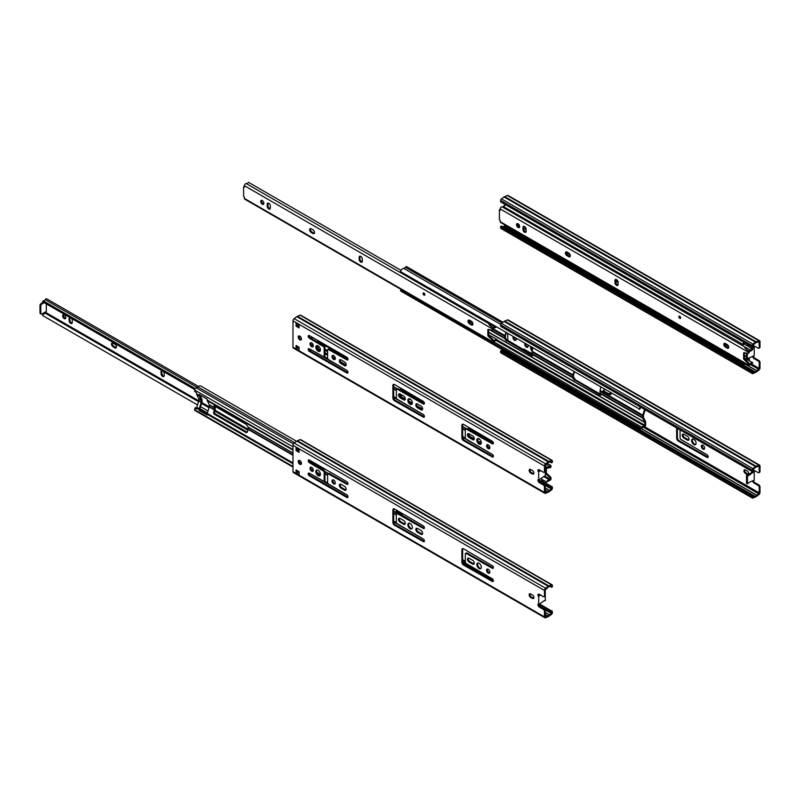 <?xml version="1.0" encoding="UTF-8"?>
<svg xmlns="http://www.w3.org/2000/svg" width="800" height="800" viewBox="0 0 800 800"><rect width="100%" height="100%" fill="white"/><g stroke="black" fill="none" stroke-linecap="round" stroke-linejoin="round"><path stroke-width="1.2" d="M751.3 348.15L753.51 346.76L753.51 345.67L752.87 346.03M752.74 346.68L752.74 347.32M759.22 347.58L759.06 341.64L756.69 342.48A2.42 1.4 120 0 0 755.04 343.43L753 344.94L752.87 346.6L752.1 347.05L752.1 345.63A1.3 0.75 -60 0 1 752.9 344.11L755.56 342.17A3.31 1.91 -60 0 1 756.17 341.82L758.83 340.69A1.91 1.1 -60 0 1 759.6 340.69A1.91 1.1 -60 0 1 760 341.56L760 347.13L759.22 347.58A1.52 0.88 60 0 1 758.91 348.28A1.52 0.88 60 0 1 758.15 348.2L754.07 345.85A2.03 1.17 -120 0 0 753.05 345.75A2.03 1.17 -120 0 0 752.87 345.89M753.51 356.01L753.51 356.37A2.03 1.17 60 0 0 754.84 358.18L758.92 360.53A1.52 0.88 60 0 1 760 362.4L760 367.97A1.91 1.1 -60 0 1 758.83 370.19L756.17 372.13A3.31 1.91 -60 0 1 755.56 372.48L752.9 373.62A1.3 0.75 -60 0 1 752.37 373.62A1.3 0.75 -60 0 1 752.1 373.03L752.1 371.6L752.87 371.16L752.91 372.67L755.04 371.83A2.42 1.4 120 0 0 756.69 370.87L759.22 368.42L759.22 362.85A1.52 0.88 60 0 0 758.15 360.98L754.07 358.62A2.03 1.17 -120 0 1 752.74 356.82L752.74 356.35M752.16 348.65L754.23 347.18L754.23 355.69L748.75 358.1L747.4 359.48L746.47 358.83L746.47 353.16M746.47 358.83L747.33 359.33L747.33 353.35M753.51 356.37L752.74 356.82M502.96 226.87L503.56 226.65A2.42 1.4 120 0 0 504.4 226.41M752.87 371.16L501.4 225.97L500.62 226.42L752.1 371.6M752.37 373.62L500.89 228.44A1.3 0.75 -60 0 1 500.62 227.84L500.62 226.42M752.1 347.05L500.62 201.86L500.62 200.44A1.3 0.75 -60 0 1 501.43 198.92L504.09 196.99A3.31 1.91 -60 0 1 504.7 196.64L507.35 195.51A1.91 1.1 -60 0 1 508.13 195.5L759.6 340.69M760 347.13A1.52 0.88 60 0 1 759.68 347.83L758.91 348.28M754.23 347.18L753.51 346.76M745.43 469.95A2.13 1.23 -120 0 0 744.36 469.85A2.13 1.23 -120 0 0 744.04 471.56A2.13 1.23 -120 0 0 745.43 473.44L747.15 474.43A2.13 1.23 -120 0 0 748.22 474.54A2.13 1.23 -120 0 0 748.55 472.83A2.13 1.23 -120 0 0 747.15 470.95L745.43 469.95M704.62 448.13A2.34 1.35 -120 0 0 703.6 445.78A2.34 1.35 -120 0 0 701.8 445.15A2.34 1.35 -120 0 0 701.8 447.85A2.34 1.35 -120 0 0 704.13 449.2A2.34 1.35 -120 0 0 704.62 448.13M696.1 443.22A3.2 1.85 -120 0 0 694.71 440A3.2 1.85 -120 0 0 692.24 439.14A3.2 1.85 -120 0 0 692.24 442.83A3.2 1.85 -120 0 0 695.44 444.68A3.2 1.85 -120 0 0 696.1 443.22M683.89 434.26A2.34 1.35 -120 0 0 682.72 434.14A2.34 1.35 -120 0 0 682.36 436.01A2.34 1.35 -120 0 0 683.89 438.07L687.41 440.11A2.34 1.35 -120 0 0 688.58 440.22A2.34 1.35 -120 0 0 688.94 438.35A2.34 1.35 -120 0 0 687.41 436.29L683.89 434.26M676.65 427.94L676.65 438.21A2.34 1.35 -120 0 0 678.3 441.07L707.04 457.41A1.6 0.92 -120 0 0 707.84 457.49A1.6 0.92 -120 0 0 708.09 456.21A1.6 0.92 -120 0 0 707.04 454.8L680.94 439.48A1.22 0.7 60 0 1 680.08 437.99L680.08 429.94A1.22 0.7 60 0 1 680.08 429.92M523.03 349.52A1.6 0.92 60 0 1 523.32 349.12A1.6 0.92 60 0 1 524.12 349.2L531.97 353.73M530.75 346.81A3.25 1.88 -120 0 0 532.15 351.07M524.99 343.49A2.34 1.35 -120 0 0 525.43 346.2A2.34 1.35 -120 0 0 527.6 347.28A2.34 1.35 -120 0 0 528.09 346.21A2.34 1.35 -120 0 0 527.87 345.15M513.18 336.67A2.29 1.32 -120 0 0 513.59 339.32A2.29 1.32 -120 0 0 515.72 340.39A2.29 1.32 -120 0 0 516.19 339.35A2.29 1.32 -120 0 0 515.98 338.28M747.98 474.97L753.51 471.21L753.51 470.11L752.87 470.48M752.74 471.13L752.74 471.76M759.22 472.03L759.06 466.08L756.69 466.92A2.42 1.4 120 0 0 755.04 467.88L753 469.39L752.87 471.05L752.1 471.5L752.1 470.07A1.3 0.75 -60 0 1 752.9 468.56L755.56 466.62A3.31 1.91 -60 0 1 756.17 466.27L758.83 465.14A1.91 1.1 -60 0 1 759.6 465.13A1.91 1.1 -60 0 1 760 466.01L760 471.58L759.22 472.03A1.52 0.88 60 0 1 758.91 472.72A1.52 0.88 60 0 1 758.15 472.65L754.07 470.29A2.03 1.17 -120 0 0 753.05 470.19A2.03 1.17 -120 0 0 752.87 470.34M507.75 340.7L507.75 333.53M753.51 480.45L753.51 480.82A2.03 1.17 60 0 0 754.84 482.62L758.92 484.98A1.52 0.88 60 0 1 760 486.84L760 492.41A1.91 1.1 -60 0 1 758.83 494.64L756.17 496.58A3.31 1.91 -60 0 1 755.56 496.93L752.9 498.07A1.3 0.75 -60 0 1 752.37 498.07A1.3 0.75 -60 0 1 752.1 497.48L752.1 496.05L752.87 495.6L752.91 497.12L755.04 496.28A2.42 1.4 120 0 0 756.69 495.32L759.22 492.86L759.22 487.29A1.52 0.88 60 0 0 758.15 485.43L754.07 483.07A2.03 1.17 -120 0 1 752.74 481.26L752.74 480.79M746.47 483.28L747.33 483.78L747.57 475.53L748.75 475.53L754.23 471.62L754.23 480.14L748.75 482.55L747.57 483.91L746.54 483.43L746.47 475.45L747.3 474.69L748.32 475.16M753.51 480.82L752.74 481.26M502.96 351.32L503.56 351.09A2.42 1.4 120 0 0 504.36 350.88M752.87 495.6L501.4 350.42L500.62 350.86L752.1 496.05M752.37 498.07L500.89 352.88A1.3 0.75 -60 0 1 500.62 352.29L500.62 350.86M752.1 471.5L500.62 326.31L500.62 324.89A1.3 0.75 -60 0 1 501.43 323.37L504.09 321.43A3.31 1.91 -60 0 1 504.7 321.08L507.35 319.95A1.91 1.1 -60 0 1 508.13 319.95L759.6 465.13M760 471.58A1.52 0.88 60 0 1 759.68 472.28L758.91 472.72M754.23 471.62L753.51 471.21M748.54 474.19A2.13 1.23 60 0 1 747.93 473.99L746.2 472.99A2.13 1.23 60 0 1 744.82 469.75M704.46 448.86A2.34 1.35 60 0 1 702.57 447.41A2.34 1.35 60 0 1 702.25 445.05M695.78 444.38A3.2 1.85 60 0 1 693.02 442.39A3.2 1.85 60 0 1 692.68 439M688.9 439.88A2.34 1.35 60 0 1 688.19 439.66L684.67 437.63A2.34 1.35 60 0 1 683.18 434.03M708.13 457.1A1.6 0.92 60 0 1 707.82 456.97L679.08 440.62A2.34 1.35 60 0 1 677.42 437.76L677.42 428.39M523.86 350A1.6 0.92 60 0 1 523.8 349.07M532.46 350.1A3.25 1.88 60 0 1 531.38 347.17M527.92 346.94A2.34 1.35 60 0 1 525.56 343.81M516.04 340.05A2.29 1.32 60 0 1 513.74 336.99M683.16 442.73L682.38 443.18M682.3 442.48L681.52 442.93M744.72 342.79A2.18 1.26 120 0 0 743.42 344.65L504.11 206.99A3.3 1.91 -60 0 1 505.49 204.67M747.81 346.14L748.23 344.82M748.83 345.16L748.41 346.49M680.37 316.92L679.64 316.49M617.56 280.65L615.78 279.62M519.52 225.7L517.3 224.42M517.59 225.49L519.66 226.69M745.38 363.78A3.3 1.91 -60 0 1 743.2 364.32L504.62 226.58A3.3 1.91 -60 0 1 504.11 225.99L504.84 225.22L743.42 362.96A2.18 1.26 120 0 0 743.75 363.35A2.18 1.26 120 0 0 744.64 363.35M746.47 353.72L746.41 353.6A2.03 1.17 -60 0 1 746.29 353.12M748.51 360.29L748.51 358.59M743.2 364.32A3.3 1.91 -60 0 1 742.69 363.73L743.42 362.96M749.3 357.86L749.3 360.25A1.63 0.94 -60 0 1 749.24 360.71M742.69 344.73A3.3 1.91 -60 0 1 744.06 342.41M742.69 363.73L504.11 225.99M609.71 394.24L610.72 394.82L611.21 393.27M641.09 407.41A2.18 1.26 120 0 0 639.78 409.26L400.48 271.6A3.3 1.91 -60 0 1 403.67 268.36A2.49 1.44 120 0 0 405.35 267.31A1.63 0.94 -60 0 1 406.75 266.69L502.97 322.25M610.52 392.87L608.81 393.85L608.81 394.77L611.17 393.4M608.81 394.77L603.06 391.45L603.06 390.54L608.81 393.85M604.77 389.55L603.06 390.54M645.19 409.78L643.5 415.13A0.91 0.53 120 0 0 643.44 415.46L643.44 417.15A0.91 0.53 120 0 0 643.5 417.43L645.54 421.5A2.03 1.17 -60 0 1 645.67 422.11L645.67 424.87A1.63 0.94 -60 0 1 645.08 426.36A1.63 0.94 -60 0 1 643.92 427.01A2.49 1.44 120 0 0 642.24 427.9A3.3 1.91 -60 0 1 639.56 428.94A3.3 1.91 -60 0 1 639.05 428.35L639.78 427.58A2.18 1.26 120 0 0 640.12 427.97A2.18 1.26 120 0 0 641.89 427.28A3.61 2.08 -60 0 1 644.33 425.99L644.88 422.57A0.91 0.53 120 0 0 644.82 422.29L642.77 418.22A2.03 1.17 -60 0 1 642.65 417.61L642.65 415.92L600.01 391.3A2.03 1.17 -60 0 1 600.13 390.55L600.73 387.21M642.65 415.92A2.03 1.17 -60 0 1 642.77 415.17L644.6 409.43M506.37 332.74L505.51 335.46A0.91 0.53 120 0 0 505.45 335.8L505.45 337.49A0.91 0.53 120 0 0 505.51 337.76L506.35 339.43L505.48 339.93L504.79 338.55A2.03 1.17 120 0 1 504.66 337.95L504.66 336.25A2.03 1.17 120 0 1 504.79 335.5L506.15 332.61M574.2 371.9L572.83 374.78A2.03 1.17 120 0 0 572.7 375.54L531.96 352.02A2.03 1.17 -60 0 1 532.09 351.26L532.69 347.93M600.44 394.22L575.43 379.77L573.55 377.05A0.91 0.53 120 0 1 573.49 376.77L573.49 375.08A0.91 0.53 120 0 1 573.55 374.74L574.42 372.02M574.39 378.72L573.52 379.22L572.83 377.84A2.03 1.17 120 0 1 572.7 377.23L572.7 375.54M573.52 379.22L600.43 395.21M642.77 418.22L600.13 393.6L600.83 394.98M600.13 393.6A2.03 1.17 -60 0 1 600.01 392.99L600.01 391.3M532.4 354.94L506.35 339.43M505.48 339.93L532.39 355.93M572.83 377.84L532.09 354.32L532.79 355.7M532.09 354.32A2.03 1.17 -60 0 1 531.96 353.71L531.96 352.02M424.59 293.69L423.86 293.26M639.56 428.94L400.99 291.2A3.3 1.91 -60 0 1 400.48 290.61L401.21 289.84L639.78 427.58M639.05 409.34A3.3 1.91 -60 0 1 640.43 407.03M639.05 428.35L400.48 290.61M504.17 205.49L504.65 205.77L504.17 205.49A2.18 1.26 -60 0 1 502.08 206.83A1.63 0.94 120 0 0 500.86 207.35A1.63 0.94 120 0 0 500.19 208.94L500.19 210.32L499.4 209.87L499.4 219.82L500.19 220.28L500.19 221.67A1.63 0.94 120 0 0 500.53 222.41L747.8 365.17L748.56 365.6L750.38 364.55A2.18 1.26 -60 0 1 751.95 363.64L752.84 362.79A3.3 1.91 120 0 0 752.81 362.77A3.3 1.91 120 0 0 749.67 364.43L749.18 364.68L749.08 363.67A1.02 0.59 -120 0 0 748.57 362.59L747.78 363.04A1.02 0.59 60 0 1 748.29 364.13L748.29 364.9A1.63 0.94 120 0 0 748.56 365.6M748.57 352.99A1.02 0.59 -120 0 0 749.08 352.49L749.67 351.06A3.3 1.91 120 0 0 752.84 349.04L751.95 349.2A2.18 1.26 -60 0 1 750.38 350.11L748.56 351.16A1.63 0.94 120 0 0 748.29 352.17L748.29 352.95A1.02 0.59 60 0 1 747.78 353.45L744.13 352.64A1.02 0.59 -120 0 0 743.62 353.14L743.62 358.55A1.02 0.59 -120 0 0 744.13 359.63L747.78 363.04M500.19 209.41L499.4 209.87M727.17 348.17A2.24 1.29 -120 0 0 728.29 348.28A2.24 1.29 -120 0 0 728.63 346.49A2.24 1.29 -120 0 0 727.17 344.52L725.37 343.48A2.24 1.29 -120 0 0 724.25 343.37A2.24 1.29 -120 0 0 723.91 345.16A2.24 1.29 -120 0 0 725.37 347.13L727.17 348.17L727.96 347.71A2.24 1.29 -120 0 0 728.61 347.93M680.65 317.83A1.28 0.74 -120 0 0 680.09 316.54A1.28 0.74 -120 0 0 679.1 316.2A1.28 0.74 -120 0 0 678.91 317.22A1.28 0.74 -120 0 0 679.74 318.35A1.28 0.74 -120 0 0 680.38 318.41A1.28 0.74 -120 0 0 680.65 317.83M618.1 282.34A2.24 1.29 -120 0 0 617.12 280.09A2.24 1.29 -120 0 0 615.4 279.49A2.24 1.29 -120 0 0 614.94 280.51L614.94 282.59A2.24 1.29 -120 0 0 615.91 284.84A2.24 1.29 -120 0 0 617.64 285.43A2.24 1.29 -120 0 0 618.1 284.41L618.1 282.34M568.77 256.72A2.24 1.29 -120 0 0 569.89 256.83A2.24 1.29 -120 0 0 570.23 255.04A2.24 1.29 -120 0 0 568.77 253.07L566.98 252.03A2.24 1.29 -120 0 0 565.86 251.92A2.24 1.29 -120 0 0 565.52 253.72A2.24 1.29 -120 0 0 566.98 255.68L568.77 256.72L569.56 256.27A2.24 1.29 -120 0 0 570.21 256.48M526.13 229.24A2.24 1.29 -120 0 0 525.16 226.99A2.24 1.29 -120 0 0 523.43 226.39A2.24 1.29 -120 0 0 522.97 227.42L522.97 229.49A2.24 1.29 -120 0 0 523.95 231.74A2.24 1.29 -120 0 0 525.67 232.34A2.24 1.29 -120 0 0 526.13 231.31L526.13 229.24M519.66 226.54A2.24 1.29 -120 0 0 518.69 224.29A2.24 1.29 -120 0 0 516.97 223.7A2.24 1.29 -120 0 0 516.62 225.49A2.24 1.29 -120 0 0 518.08 227.46A2.24 1.29 -120 0 0 519.2 227.57A2.24 1.29 -120 0 0 519.66 226.54M724.72 343.27A2.24 1.29 -120 0 0 726.16 346.68L727.96 347.71M679.64 316.21A1.28 0.74 -120 0 0 680.53 317.9A1.28 0.74 -120 0 0 680.64 317.95M615.87 279.39A2.24 1.29 -120 0 0 615.73 280.06L615.73 282.13A2.24 1.29 -120 0 0 617.96 285.08M566.33 251.82A2.24 1.29 -120 0 0 567.77 255.23L569.56 256.27M523.9 226.29A2.24 1.29 -120 0 0 523.76 226.96L523.76 229.03A2.24 1.29 -120 0 0 525.99 231.98M517.43 223.59A2.24 1.29 -120 0 0 518.87 227A2.24 1.29 -120 0 0 519.52 227.21M743.62 353.14L744.38 352.69L744.41 358.09A1.02 0.59 -120 0 0 744.92 359.18L748.57 362.59M748.56 351.16C743.5 347.1 743.5 346.43 748.55 349.13L502.08 206.83M752.53 348.87L743.78 343.83M752.84 349.04L743.79 343.82M752.79 362.76L744.41 357.92L752.81 362.77M618.01 284.95L616.41 284.02L618.01 284.95M526.05 231.85L524.44 230.92L526.05 231.85M749.4 347.07L751.95 349.2M750.38 350.11L748.55 349.13M401.02 270.37L248.39 182.27A2.18 1.26 -60 0 1 246.3 183.6A1.63 0.94 120 0 0 245.07 184.13A1.63 0.94 120 0 0 244.41 185.71L244.41 187.1L243.62 186.64L243.62 196.6L244.41 197.05L244.41 198.44A1.63 0.94 120 0 0 244.75 199.18L492.02 341.95L492.78 342.37L494.59 341.33A2.18 1.26 -60 0 1 496.17 340.42L497.05 339.56A3.3 1.91 120 0 0 497.03 339.55A3.3 1.91 120 0 0 493.89 341.2L493.4 341.45L493.3 340.45A1.02 0.59 -120 0 0 492.79 339.36L492 339.82A1.02 0.59 60 0 1 492.51 340.9L492.51 341.68A1.63 0.94 120 0 0 492.78 342.37M492.79 329.76A1.02 0.59 -120 0 0 493.3 329.26L493.89 327.83A3.3 1.91 120 0 0 496.25 326.9M244.41 186.18L243.62 186.64M471.39 324.94A2.24 1.29 -120 0 0 472.5 325.05A2.24 1.29 -120 0 0 472.85 323.26A2.24 1.29 -120 0 0 471.39 321.29L469.59 320.26A2.24 1.29 -120 0 0 468.47 320.14A2.24 1.29 -120 0 0 468.13 321.94A2.24 1.29 -120 0 0 469.59 323.91L471.39 324.94L472.18 324.49A2.24 1.29 -120 0 0 472.83 324.7M424.87 294.6A1.28 0.74 -120 0 0 424.31 293.31A1.28 0.74 -120 0 0 423.32 292.97A1.28 0.74 -120 0 0 423.13 294A1.28 0.74 -120 0 0 423.96 295.12A1.28 0.74 -120 0 0 424.6 295.19A1.28 0.74 -120 0 0 424.87 294.6M362.32 259.11A2.24 1.29 -120 0 0 361.34 256.86A2.24 1.29 -120 0 0 359.62 256.26A2.24 1.29 -120 0 0 359.15 257.28L359.15 259.36A2.24 1.29 -120 0 0 360.13 261.61A2.24 1.29 -120 0 0 361.85 262.21A2.24 1.29 -120 0 0 362.32 261.18L362.32 259.11M312.99 233.49A2.24 1.29 -120 0 0 314.11 233.6A2.24 1.29 -120 0 0 314.45 231.81A2.24 1.29 -120 0 0 312.99 229.84L311.19 228.81A2.24 1.29 -120 0 0 310.08 228.7A2.24 1.29 -120 0 0 309.73 230.49A2.24 1.29 -120 0 0 311.19 232.46L312.99 233.49L313.78 233.04A2.24 1.29 -120 0 0 314.43 233.25M270.35 206.01A2.24 1.29 -120 0 0 269.37 203.76A2.24 1.29 -120 0 0 267.65 203.16A2.24 1.29 -120 0 0 267.19 204.19L267.19 206.26A2.24 1.29 -120 0 0 268.16 208.51A2.24 1.29 -120 0 0 269.89 209.11A2.24 1.29 -120 0 0 270.35 208.09L270.35 206.01M263.88 203.32A2.24 1.29 -120 0 0 262.91 201.07A2.24 1.29 -120 0 0 261.18 200.47A2.24 1.29 -120 0 0 260.84 202.26A2.24 1.29 -120 0 0 262.3 204.23A2.24 1.29 -120 0 0 263.42 204.34A2.24 1.29 -120 0 0 263.88 203.32M495.61 326.53A2.18 1.26 -60 0 1 494.59 326.89L492.78 327.93A1.63 0.94 120 0 0 492.51 328.95L492.51 329.72A1.02 0.59 60 0 1 492 330.22L488.34 329.41A1.02 0.59 -120 0 0 487.84 329.91L487.84 335.32A1.02 0.59 -120 0 0 488.34 336.41L492 339.82M468.94 320.04A2.24 1.29 -120 0 0 470.38 323.45L472.18 324.49M423.85 292.98A1.28 0.74 -120 0 0 424.75 294.67A1.28 0.74 -120 0 0 424.86 294.72M360.08 256.16A2.24 1.29 -120 0 0 359.94 256.83L359.94 258.9A2.24 1.29 -120 0 0 362.18 261.85M310.54 228.59A2.24 1.29 -120 0 0 311.98 232L313.78 233.04M268.12 203.06A2.24 1.29 -120 0 0 267.98 203.73L267.98 205.8A2.24 1.29 -120 0 0 270.21 208.76M261.65 200.36A2.24 1.29 -120 0 0 263.09 203.77A2.24 1.29 -120 0 0 263.74 203.99M488.63 329.47L488.63 334.86A1.02 0.59 -120 0 0 489.13 335.95L492.79 339.36M492.78 327.93C487.72 323.88 487.71 323.2 492.77 325.9L246.3 183.6M401.01 270.38L248.39 182.27M497.01 339.53L488.63 334.69L497.03 339.55M362.23 261.72L360.62 260.79L362.23 261.72M270.26 208.62L268.66 207.7L270.26 208.62M494.59 326.89L492.77 325.9M296.85 323.63L296.85 325.71L299.09 327M530.05 469.3A2.13 1.23 -120 0 0 531.43 472.54L533.16 473.54A2.13 1.23 -120 0 0 533.76 473.74M487.48 444.6A2.34 1.35 -120 0 0 487.8 446.96A2.34 1.35 -120 0 0 489.68 448.41M477.91 438.55A3.2 1.85 -120 0 0 478.25 441.94A3.2 1.85 -120 0 0 481.01 443.93M468.4 433.58A2.34 1.35 -120 0 0 469.89 437.18L473.42 439.21A2.34 1.35 -120 0 0 474.13 439.43M462.81 424.13A2.34 1.35 -120 0 0 462.65 424.86L462.65 437.31A2.34 1.35 -120 0 0 464.3 440.17L493.05 456.52A1.6 0.92 -120 0 0 493.36 456.65M465.56 428.94A1.22 0.7 60 0 1 466.17 429L492.27 443.81A1.6 0.92 60 0 0 493.07 443.89A1.6 0.92 60 0 0 493.32 442.61A1.6 0.92 60 0 0 492.27 441.2L463.53 424.36A2.34 1.35 60 0 0 462.36 424.24A2.34 1.35 60 0 0 461.88 425.31L461.88 437.76A2.34 1.35 60 0 0 463.53 440.62L492.27 456.96A1.6 0.92 60 0 0 493.07 457.04A1.6 0.92 60 0 0 493.32 455.76A1.6 0.92 60 0 0 492.27 454.35L466.17 439.03A1.22 0.7 60 0 1 465.31 437.54L465.31 429.49A1.22 0.7 60 0 1 465.56 428.94L466.34 428.49A1.22 0.7 60 0 1 466.95 428.55L493.05 443.37A1.6 0.92 -120 0 0 493.36 443.5M399.43 393.76A2.34 1.35 -120 0 0 400.92 397.35L404.44 399.39A2.34 1.35 -120 0 0 405.15 399.61M408.93 398.73A3.2 1.85 -120 0 0 409.27 402.11A3.2 1.85 -120 0 0 412.04 404.1M416.75 403.76A2.34 1.35 -120 0 0 418.24 407.35L421.76 409.38A2.34 1.35 -120 0 0 422.47 409.61M323.96 356.69A1.02 0.59 60 0 1 323.45 356.63L309.34 348.75A1.6 0.92 60 0 0 308.54 348.67A1.6 0.92 60 0 0 308.3 349.95A1.6 0.92 60 0 0 309.34 351.36L346.85 373A1.6 0.92 60 0 0 347.65 373.07A1.6 0.92 60 0 0 347.9 371.79A1.6 0.92 60 0 0 346.85 370.38L328.32 359.45A1.02 0.59 60 0 1 327.6 358.2L327.6 349.82A1.02 0.59 60 0 1 328.32 349.41L346.85 359.85A1.6 0.92 60 0 0 347.65 359.92A1.6 0.92 60 0 0 347.9 358.64A1.6 0.92 60 0 0 346.85 357.23L309.34 335.58A1.6 0.92 60 0 0 308.54 335.5A1.6 0.92 60 0 0 308.3 336.78A1.6 0.92 60 0 0 309.34 338.19L323.45 346.6A1.02 0.59 60 0 1 324.17 347.84L324.17 356.22A1.02 0.59 60 0 1 323.96 356.69L324.74 356.24A1.02 0.59 -120 0 0 324.95 355.77L324.95 347.39A1.02 0.59 -120 0 0 324.23 346.15L310.12 337.74A1.6 0.92 60 0 1 309.03 335.45M347.94 372.68A1.6 0.92 60 0 1 347.63 372.55L310.12 350.91A1.6 0.92 60 0 1 309.03 348.62M347.94 359.53A1.6 0.92 60 0 1 347.63 359.4L329.1 348.96A1.02 0.59 -120 0 0 328.59 348.91L327.82 349.36M332.93 355.37A2.34 1.35 -120 0 0 333.25 357.73A2.34 1.35 -120 0 0 335.14 359.19M340.3 359.62A2.34 1.35 -120 0 0 341.79 363.21L345.31 365.25A2.34 1.35 -120 0 0 346.02 365.47M316.94 345.58A3.25 1.88 -120 0 0 317.28 349.03A3.25 1.88 -120 0 0 320.09 351.05M310.95 342.68A2.34 1.35 -120 0 0 311.27 345.04A2.34 1.35 -120 0 0 313.15 346.49M299.12 335.88A2.29 1.32 -120 0 0 299.44 338.18A2.29 1.32 -120 0 0 301.27 339.6M424.38 416.82A1.6 0.92 60 0 1 424.07 416.69L395.33 400.35A2.34 1.35 60 0 1 393.68 397.49L393.68 385.04A2.34 1.35 60 0 1 393.84 384.31M397.97 388.72A1.22 0.7 -120 0 0 397.36 388.66L396.59 389.11A1.22 0.7 60 0 1 397.2 389.17L423.3 403.99L424.07 403.54L399.41 389.31L397.2 389.17M296.85 345.91L296.85 347.5L298.23 346.7M538.74 480.09L538.74 480.37A2.03 1.17 -120 0 0 540.07 482.17L544.15 484.53A1.52 0.88 60 0 1 545.23 486.39L545.23 492.05M544.45 471.58L545.23 471.13L545.23 465.56L547.76 463.1A2.42 1.4 -60 0 1 549.42 462.14L551.54 461.3L551.58 462.82L552.36 462.37L552.36 460.94A1.3 0.75 120 0 0 552.09 460.35A1.3 0.75 120 0 0 551.55 460.35L548.89 461.49A3.31 1.91 120 0 0 548.29 461.84L545.63 463.78A1.91 1.1 120 0 0 544.45 466.01L544.45 471.58A1.52 0.88 60 0 1 544.14 472.27A1.52 0.88 60 0 1 543.37 472.2L539.3 469.84A2.03 1.17 60 0 0 538.28 469.74A2.03 1.17 60 0 0 537.96 470.11L538.74 469.66A2.03 1.17 -120 0 0 538.74 469.66L538.74 470.86L537.96 471.21L537.96 470.11M545.23 471.13A1.52 0.88 60 0 1 544.91 471.83L544.14 472.27M299.09 348.86L296.79 347.53A1.02 0.59 120 0 0 296.07 348.78L296.07 345.46L299.09 347.2L299.09 350.52L296.07 348.78M539.89 470.21A2.03 1.17 120 0 0 539.88 470.18L538.74 470.7M540.78 470.7L538.68 471.62L538.68 480.13L544.16 476.23L545.34 476.22L545.23 467.91M538.68 480.13L537.96 479.72L537.96 480.81L538.74 480.37M538.68 471.62L537.96 471.21M552.09 460.35L300.61 315.16A1.3 0.75 120 0 0 300.08 315.17L297.42 316.31A3.31 1.91 120 0 0 296.81 316.66L294.16 318.6A1.91 1.1 120 0 0 292.98 320.82L292.98 347.23A1.91 1.1 120 0 0 293.38 348.1L544.85 493.29A1.91 1.1 120 0 0 545.63 493.28L548.29 492.15A3.31 1.91 120 0 0 548.89 491.8L551.55 489.86A1.3 0.75 120 0 0 552.36 488.35L552.36 486.92L551.58 487.37L551.45 489.03L549.42 490.54A2.42 1.4 -60 0 1 547.76 491.5L545.73 492.33M537.96 480.81A2.03 1.17 60 0 0 539.3 482.62L543.37 484.98A1.52 0.88 60 0 1 544.45 486.84L544.45 492.41A1.91 1.1 120 0 0 544.85 493.29M296.07 322.84L299.09 324.58L299.09 327.9L296.07 326.16L296.07 322.84A1.02 0.59 120 0 0 296.28 323.3L299.09 324.92M530.66 472.99A2.13 1.23 60 0 1 529.26 471.11A2.13 1.23 60 0 1 529.59 469.4A2.13 1.23 60 0 1 530.66 469.5L532.38 470.5A2.13 1.23 60 0 1 533.78 472.38A2.13 1.23 60 0 1 533.45 474.09A2.13 1.23 60 0 1 532.38 473.98L530.66 472.99L531.43 472.54M488.19 444.82A2.34 1.35 60 0 1 489.85 447.68A2.34 1.35 60 0 1 489.36 448.75A2.34 1.35 60 0 1 487.03 447.4A2.34 1.35 60 0 1 487.03 444.71A2.34 1.35 60 0 1 488.19 444.82M479.07 438.85A3.2 1.85 60 0 1 481.33 442.77A3.2 1.85 60 0 1 480.67 444.23A3.2 1.85 60 0 1 477.47 442.38A3.2 1.85 60 0 1 477.47 438.69A3.2 1.85 60 0 1 479.07 438.85M469.12 437.62A2.34 1.35 60 0 1 467.59 435.56A2.34 1.35 60 0 1 467.95 433.69A2.34 1.35 60 0 1 469.12 433.81L472.64 435.84A2.34 1.35 60 0 1 474.17 437.9A2.34 1.35 60 0 1 473.81 439.77A2.34 1.35 60 0 1 472.64 439.66L469.12 437.62L469.89 437.18M403.66 399.83L400.14 397.8A2.34 1.35 60 0 1 398.62 395.74A2.34 1.35 60 0 1 398.98 393.87A2.34 1.35 60 0 1 400.14 393.98L403.66 396.02A2.34 1.35 60 0 1 405.19 398.08A2.34 1.35 60 0 1 404.83 399.95A2.34 1.35 60 0 1 403.66 399.83L404.44 399.39M410.09 399.02A3.2 1.85 60 0 1 412.36 402.94A3.2 1.85 60 0 1 411.7 404.41A3.2 1.85 60 0 1 408.49 402.56A3.2 1.85 60 0 1 408.49 398.87A3.2 1.85 60 0 1 410.09 399.02M420.98 409.83L417.46 407.8A2.34 1.35 60 0 1 415.93 405.74A2.34 1.35 60 0 1 416.29 403.87A2.34 1.35 60 0 1 417.46 403.98L420.98 406.01A2.34 1.35 60 0 1 422.51 408.07A2.34 1.35 60 0 1 422.15 409.95A2.34 1.35 60 0 1 420.98 409.83L421.76 409.38M333.65 355.59A2.34 1.35 60 0 1 335.3 358.46A2.34 1.35 60 0 1 334.82 359.53A2.34 1.35 60 0 1 332.48 358.18A2.34 1.35 60 0 1 332.48 355.48A2.34 1.35 60 0 1 333.65 355.59M341.01 359.85L344.53 361.88A2.34 1.35 60 0 1 346.06 363.94A2.34 1.35 60 0 1 345.7 365.81A2.34 1.35 60 0 1 344.53 365.69L341.01 363.66A2.34 1.35 60 0 1 339.49 361.6A2.34 1.35 60 0 1 339.84 359.73A2.34 1.35 60 0 1 341.01 359.85M318.13 345.89A3.25 1.88 60 0 1 320.43 349.87A3.25 1.88 60 0 1 319.75 351.36A3.25 1.88 60 0 1 316.5 349.48A3.25 1.88 60 0 1 316.5 345.73A3.25 1.88 60 0 1 318.13 345.89M311.66 342.9A2.34 1.35 60 0 1 313.31 345.76A2.34 1.35 60 0 1 312.83 346.83A2.34 1.35 60 0 1 310.49 345.48A2.34 1.35 60 0 1 310.49 342.78A2.34 1.35 60 0 1 311.66 342.9M299.81 336.1A2.29 1.32 60 0 1 301.42 338.9A2.29 1.32 60 0 1 300.95 339.94A2.29 1.32 60 0 1 298.66 338.62A2.29 1.32 60 0 1 298.66 335.98A2.29 1.32 60 0 1 299.81 336.1M423.3 403.99A1.6 0.92 60 0 0 424.1 404.07A1.6 0.92 60 0 0 424.34 402.79A1.6 0.92 60 0 0 423.3 401.38L394.55 384.54A2.34 1.35 60 0 0 393.39 384.42A2.34 1.35 60 0 0 392.9 385.49L392.9 397.93A2.34 1.35 60 0 0 394.55 400.8L423.3 417.14L424.07 416.69M423.3 417.14A1.6 0.92 60 0 0 424.1 417.22A1.6 0.92 60 0 0 424.34 415.94A1.6 0.92 60 0 0 423.3 414.53L397.2 399.21A1.22 0.7 60 0 1 396.34 397.72L396.34 389.67A1.22 0.7 60 0 1 396.59 389.11M551.58 487.37L541.5 481.55M552.36 486.92L542.14 481.03M296.07 326.16L296.85 325.71M397.77 402.65L398.55 402.21M398.63 389.75L399.41 389.31M397.77 389.5L398.55 389.06M398.63 402.9L399.41 402.46M321.99 345.49L322.76 345.04M322.09 345.56L322.86 345.11M322.95 346.31L323.72 345.86M322.12 358.74L322.9 358.29M322.95 359.46L323.72 359.01M328.83 362.85L329.6 362.4M329.69 363.1L330.46 362.65M329.79 363.15L330.56 362.7M328.83 349.7L329.6 349.25M329.69 349.95L330.46 349.5M329.79 350L330.56 349.55M551.58 462.82L550.02 461.92M467.61 442.73L468.39 442.28M466.75 442.48L467.52 442.03M467.61 429.58L468.39 429.13M466.75 429.33L467.52 428.88M296.85 448.08L296.85 450.15L299.09 451.45M530.05 593.75A2.13 1.23 -120 0 0 531.43 596.99L533.16 597.98A2.13 1.23 -120 0 0 533.76 598.19M487.48 569.04A2.34 1.35 -120 0 0 487.8 571.4A2.34 1.35 -120 0 0 489.68 572.86M477.91 562.99A3.2 1.85 -120 0 0 478.25 566.38A3.2 1.85 -120 0 0 481.01 568.37M468.4 558.03A2.34 1.35 -120 0 0 469.89 561.62L473.42 563.66A2.34 1.35 -120 0 0 474.13 563.88M462.81 548.58A2.34 1.35 -120 0 0 462.65 549.31L462.65 561.76A2.34 1.35 -120 0 0 464.3 564.62L493.05 580.96A1.6 0.92 -120 0 0 493.36 581.09M465.56 553.38A1.22 0.7 60 0 1 466.17 553.44L492.27 568.26A1.6 0.92 60 0 0 493.07 568.34A1.6 0.92 60 0 0 493.32 567.06A1.6 0.92 60 0 0 492.27 565.65L463.53 548.8A2.34 1.35 60 0 0 462.36 548.69A2.34 1.35 60 0 0 461.88 549.76L461.88 562.2A2.34 1.35 60 0 0 463.53 565.07L492.27 581.41A1.6 0.92 60 0 0 493.07 581.49A1.6 0.92 60 0 0 493.32 580.21A1.6 0.92 60 0 0 492.27 578.8L466.17 563.48A1.22 0.7 60 0 1 465.31 561.99L465.31 553.94A1.22 0.7 60 0 1 465.56 553.38L466.34 552.93A1.22 0.7 60 0 1 466.95 552.99L493.05 567.81A1.6 0.92 -120 0 0 493.36 567.94M399.43 518.21A2.34 1.35 -120 0 0 400.92 521.8L404.44 523.83A2.34 1.35 -120 0 0 405.15 524.06M408.93 523.17A3.2 1.85 -120 0 0 409.27 526.56A3.2 1.85 -120 0 0 412.04 528.55M416.75 528.2A2.34 1.35 -120 0 0 418.24 531.8L421.76 533.83A2.34 1.35 -120 0 0 422.47 534.05M323.96 481.13A1.02 0.59 60 0 1 323.45 481.08L309.34 473.2A1.6 0.92 60 0 0 308.54 473.12A1.6 0.92 60 0 0 308.3 474.4A1.6 0.92 60 0 0 309.34 475.81L346.85 497.44A1.6 0.92 60 0 0 347.65 497.52A1.6 0.92 60 0 0 347.9 496.24A1.6 0.92 60 0 0 346.85 494.83L328.32 483.89A1.02 0.59 60 0 1 327.6 482.65L327.6 474.27A1.02 0.59 60 0 1 328.32 473.86L346.85 484.29A1.6 0.92 60 0 0 347.65 484.37A1.6 0.92 60 0 0 347.9 483.09A1.6 0.92 60 0 0 346.85 481.68L309.34 460.03A1.6 0.92 60 0 0 308.54 459.95A1.6 0.92 60 0 0 308.3 461.23A1.6 0.92 60 0 0 309.34 462.64L323.45 471.04A1.02 0.59 60 0 1 324.17 472.29L324.17 480.67A1.02 0.59 60 0 1 323.96 481.13L324.74 480.68A1.02 0.59 -120 0 0 324.95 480.22L324.95 471.84A1.02 0.59 -120 0 0 324.23 470.6L310.12 462.19A1.6 0.92 60 0 1 309.03 459.9M347.94 497.12A1.6 0.92 60 0 1 347.63 496.99L310.12 475.36A1.6 0.92 60 0 1 309.03 473.07M347.94 483.97A1.6 0.92 60 0 1 347.63 483.84L329.1 473.41A1.02 0.59 -120 0 0 328.59 473.36L327.82 473.81M332.93 479.82A2.34 1.35 -120 0 0 333.25 482.18A2.34 1.35 -120 0 0 335.14 483.63M340.3 484.07A2.34 1.35 -120 0 0 341.79 487.66L345.31 489.69A2.34 1.35 -120 0 0 346.02 489.92M316.94 470.03A3.25 1.88 -120 0 0 317.28 473.48A3.25 1.88 -120 0 0 320.09 475.5M310.95 467.12A2.34 1.35 -120 0 0 311.27 469.48A2.34 1.35 -120 0 0 313.15 470.94M299.12 460.32A2.29 1.32 -120 0 0 299.44 462.62A2.29 1.32 -120 0 0 301.27 464.05M424.38 541.27A1.6 0.92 60 0 1 424.07 541.14L395.33 524.8A2.34 1.35 60 0 1 393.68 521.93L393.68 509.49A2.34 1.35 60 0 1 393.84 508.76M397.97 513.17A1.22 0.7 -120 0 0 397.36 513.11L396.59 513.56A1.22 0.7 60 0 1 397.2 513.62L423.3 528.44L424.07 527.99L399.41 513.75L397.2 513.62M296.85 470.35L296.85 471.95L298.23 471.15M538.74 604.54L538.74 604.81A2.03 1.17 -120 0 0 540.07 606.62L544.15 608.97A1.52 0.88 60 0 1 545.23 610.84L545.23 616.5M544.45 596.02L545.23 595.57L545.23 590L547.76 587.55A2.42 1.4 -60 0 1 549.42 586.59L551.54 585.75L551.58 587.26L552.36 586.82L552.36 585.39A1.3 0.75 120 0 0 552.09 584.8A1.3 0.75 120 0 0 551.55 584.8L548.89 585.94A3.31 1.91 120 0 0 548.29 586.29L545.63 588.23A1.91 1.1 120 0 0 544.45 590.45L544.45 596.02A1.52 0.88 60 0 1 544.14 596.72A1.52 0.88 60 0 1 543.37 596.65L539.3 594.29A2.03 1.17 60 0 0 538.28 594.19A2.03 1.17 60 0 0 537.96 594.56L538.74 594.11A2.03 1.17 -120 0 0 538.74 594.11L538.74 595.31L537.96 595.65L537.96 594.56M545.23 595.57A1.52 0.88 60 0 1 544.91 596.27L544.14 596.72M299.09 473.31L296.79 471.98A1.02 0.59 120 0 0 296.07 473.22L296.07 469.9L299.09 471.65L299.09 474.97L296.07 473.22M539.91 594.65L538.74 595.16M540.78 595.14L538.68 596.07L538.68 604.58L544.16 600.67L545.34 600.67L545.23 592.36M538.68 604.58L537.96 604.17L537.96 605.26L538.74 604.81M538.68 596.07L537.96 595.65M552.09 584.8L300.61 439.61A1.3 0.75 120 0 0 300.08 439.62L297.42 440.75A3.31 1.91 120 0 0 296.81 441.1L294.16 443.04A1.91 1.1 120 0 0 292.98 445.27L292.98 471.67A1.91 1.1 120 0 0 293.38 472.55L544.85 617.73A1.91 1.1 120 0 0 545.63 617.73L548.29 616.6A3.31 1.91 120 0 0 548.89 616.25L551.55 614.31A1.3 0.75 120 0 0 552.36 612.79L552.36 611.37L551.58 611.82L551.45 613.48L549.42 614.99A2.42 1.4 -60 0 1 547.76 615.94L545.73 616.78M537.96 605.26A2.03 1.17 60 0 0 539.3 607.07L543.37 609.42A1.52 0.88 60 0 1 544.45 611.29L544.45 616.86A1.91 1.1 120 0 0 544.85 617.73M296.07 447.28L299.09 449.03L299.09 452.34L296.07 450.6L296.07 447.28A1.02 0.59 120 0 0 296.28 447.75L299.09 449.37M530.66 597.43A2.13 1.23 60 0 1 529.26 595.55A2.13 1.23 60 0 1 529.59 593.84A2.13 1.23 60 0 1 530.66 593.95L532.38 594.95A2.13 1.23 60 0 1 533.78 596.83A2.13 1.23 60 0 1 533.45 598.54A2.13 1.23 60 0 1 532.38 598.43L530.66 597.43L531.43 596.99M488.19 569.27A2.34 1.35 60 0 1 489.85 572.13A2.34 1.35 60 0 1 489.36 573.2A2.34 1.35 60 0 1 487.03 571.85A2.34 1.35 60 0 1 487.03 569.15A2.34 1.35 60 0 1 488.19 569.27M479.07 563.29A3.2 1.85 60 0 1 481.33 567.21A3.2 1.85 60 0 1 480.67 568.68A3.2 1.85 60 0 1 477.47 566.83A3.2 1.85 60 0 1 477.47 563.14A3.2 1.85 60 0 1 479.07 563.29M469.12 562.07A2.34 1.35 60 0 1 467.59 560.01A2.34 1.35 60 0 1 467.95 558.14A2.34 1.35 60 0 1 469.12 558.25L472.64 560.29A2.34 1.35 60 0 1 474.17 562.35A2.34 1.35 60 0 1 473.81 564.22A2.34 1.35 60 0 1 472.64 564.1L469.12 562.07L469.89 561.62M403.66 524.28L400.14 522.25A2.34 1.35 60 0 1 398.62 520.19A2.34 1.35 60 0 1 398.98 518.32A2.34 1.35 60 0 1 400.14 518.43L403.66 520.46A2.34 1.35 60 0 1 405.19 522.52A2.34 1.35 60 0 1 404.83 524.4A2.34 1.35 60 0 1 403.66 524.28L404.44 523.83M410.09 523.47A3.2 1.85 60 0 1 412.36 527.39A3.2 1.85 60 0 1 411.7 528.86A3.2 1.85 60 0 1 408.49 527.01A3.2 1.85 60 0 1 408.49 523.31A3.2 1.85 60 0 1 410.09 523.47M420.98 534.28L417.46 532.25A2.34 1.35 60 0 1 415.93 530.19A2.34 1.35 60 0 1 416.29 528.31A2.34 1.35 60 0 1 417.46 528.43L420.98 530.46A2.34 1.35 60 0 1 422.51 532.52A2.34 1.35 60 0 1 422.15 534.39A2.34 1.35 60 0 1 420.98 534.28L421.76 533.83M333.65 480.04A2.34 1.35 60 0 1 335.3 482.9A2.34 1.35 60 0 1 334.82 483.97A2.34 1.35 60 0 1 332.48 482.62A2.34 1.35 60 0 1 332.48 479.92A2.34 1.35 60 0 1 333.65 480.04M341.01 484.29L344.53 486.32A2.34 1.35 60 0 1 346.06 488.38A2.34 1.35 60 0 1 345.7 490.26A2.34 1.35 60 0 1 344.53 490.14L341.01 488.11A2.34 1.35 60 0 1 339.49 486.05A2.34 1.35 60 0 1 339.84 484.18A2.34 1.35 60 0 1 341.01 484.29M318.13 470.33A3.25 1.88 60 0 1 320.43 474.32A3.25 1.88 60 0 1 319.75 475.8A3.25 1.88 60 0 1 316.5 473.93A3.25 1.88 60 0 1 316.5 470.17A3.25 1.88 60 0 1 318.13 470.33M311.66 467.35A2.34 1.35 60 0 1 313.31 470.21A2.34 1.35 60 0 1 312.83 471.28A2.34 1.35 60 0 1 310.49 469.93A2.34 1.35 60 0 1 310.49 467.23A2.34 1.35 60 0 1 311.66 467.35M299.81 460.54A2.29 1.32 60 0 1 301.42 463.34A2.29 1.32 60 0 1 300.95 464.39A2.29 1.32 60 0 1 298.66 463.07A2.29 1.32 60 0 1 298.66 460.43A2.29 1.32 60 0 1 299.81 460.54M423.3 528.44A1.6 0.92 60 0 0 424.1 528.52A1.6 0.92 60 0 0 424.34 527.24A1.6 0.92 60 0 0 423.3 525.83L394.55 508.98A2.34 1.35 60 0 0 393.39 508.87A2.34 1.35 60 0 0 392.9 509.94L392.9 522.38A2.34 1.35 60 0 0 394.55 525.24L423.3 541.59L424.07 541.14M423.3 541.59A1.6 0.92 60 0 0 424.1 541.67A1.6 0.92 60 0 0 424.34 540.39A1.6 0.92 60 0 0 423.3 538.98L397.2 523.66A1.22 0.7 60 0 1 396.34 522.17L396.34 514.12A1.22 0.7 60 0 1 396.59 513.56M551.58 611.82L538.84 604.46M465.31 562.01L462.65 560.48M552.36 611.37L539.54 603.97M465.31 561.11L462.65 559.58M296.07 450.6L296.85 450.15M397.77 527.1L398.55 526.65M398.63 514.2L399.41 513.75M397.77 513.95L398.55 513.5M398.63 527.35L399.41 526.9M321.99 469.94L322.76 469.49M322.09 470.01L322.86 469.56M322.95 470.75L323.72 470.3M322.12 483.19L322.9 482.74M322.95 483.9L323.72 483.45M328.83 487.3L329.6 486.85M329.69 487.54L330.46 487.1M329.79 487.59L330.56 487.14M328.83 474.15L329.6 473.7M329.69 474.39L330.46 473.95M329.79 474.44L330.56 473.99M551.58 587.26L550.02 586.36M467.61 567.17L468.39 566.72M466.75 566.92L467.52 566.48M467.61 554.02L468.39 553.58M466.75 553.77L467.52 553.33M469.96 430.04A2.03 1.17 -60 0 0 469.83 429.47L469.51 428.83M401.92 390.75A2.03 1.17 -60 0 0 401.79 390.19L401.47 389.55M318.84 342.78A2.03 1.17 -60 0 0 318.72 342.22L318.4 341.59M538.74 470.01L539.03 470.59M311.19 336.64L312.4 339.06M347.89 358.62L317.54 341.09L317.49 342M424.33 402.75L400.62 389.06L400.57 389.97M493.31 442.57L468.66 428.34L468.61 429.26M468.77 433.65L468.34 435M468.38 435.14L469.38 433.96M469.14 434.7L469.54 436.13L474.29 438.87M478.47 442.29L481.09 443.81M489.84 447.86L487.61 446.57M481.33 442.94L477.78 440.89M400.74 394.33L400.23 395.92L401.34 394.67M401.1 395.42L401.5 396.85L405.31 399.05M400.22 396.77L400.23 395.92M409.49 402.47L412.11 403.98M422.62 409.06L416.87 405.73M412.35 403.12L408.81 401.07M317.86 345.75L317.16 347.95L318.45 346.1M318.02 347.45L318.42 348.88L320.42 350.04M320.19 350.91L317.45 349.31M317.13 348.76L317.16 347.95M324.95 353.66L327.6 355.19M346.18 364.93L340.43 361.6M335.29 358.63L333.06 357.34M327.6 354.19L324.95 352.66M347.1 370.56L310.74 349.57A2.03 1.17 -60 0 1 310.74 349.56L310.74 350.43L309.06 349.46M312.51 343.66L311.83 345.79M551.58 488.8L539.89 482.05A2.49 1.44 -60 0 1 540.31 481.97A3.3 1.91 120 0 0 542.97 479.94M542.41 479.62A2.18 1.26 -60 0 1 540.66 480.95A3.61 2.08 120 0 0 539.29 481.45M298.51 324.59A1.63 0.94 120 0 0 298.31 325.46L298.31 326.55M401.78 514.29L402.24 515.19L396.49 511.87L396.04 510.97L401.78 514.29M213.52 412.57L213.92 414L246.28 432.7L247.32 432.1L248.16 429.44A0.91 0.53 120 0 0 248.22 429.11L248.22 427.41A0.91 0.53 120 0 0 248.16 427.14L246.28 424.4L213.91 405.71L214.36 407.63A0.91 0.53 -60 0 1 214.42 407.9L214.42 409.59A0.91 0.53 -60 0 1 214.36 409.93L213.52 412.57L214.39 412.07L215.08 409.89A2.03 1.17 -60 0 0 215.21 409.13L215.21 407.44A2.03 1.17 -60 0 0 215.08 406.84L214.76 406.2M397.04 511.55L396.49 511.87M292.98 450.12L207.23 400.62L209.28 404.69A0.91 0.53 -60 0 1 209.33 404.96L209.33 406.66A0.91 0.53 -60 0 1 209.28 406.99L207.23 413.43A2.03 1.17 -60 0 0 207.11 414.18L207.11 415.05L199.06 410.4L199.85 409.94L207.11 414.13M324.44 470.75L322.85 468.61L309.04 460.63M317.47 473.79L320.19 475.36M320.42 474.5L316.8 472.41M313.31 470.39L311.07 469.09M301.42 463.51L299.26 462.27M214.39 412.07L214.78 413.5L247.26 432.25M199.06 410.4L199.06 409.54A2.03 1.17 120 0 1 199.19 408.78L201.23 402.35A0.91 0.53 120 0 0 201.29 402.01L201.29 400.32A0.91 0.53 120 0 0 201.23 400.05L199.19 395.97A2.03 1.17 120 0 1 199.06 395.36L199.06 394.47L207.11 399.12L207.11 400.01A2.03 1.17 -60 0 0 207.23 400.62M199.85 394.93A0.91 0.53 120 0 0 199.91 395.18L201.95 399.26A2.03 1.17 120 0 1 202.08 399.86L202.08 401.55A2.03 1.17 120 0 1 201.95 402.31L199.91 408.74A0.91 0.53 120 0 0 199.85 409.08L199.85 409.94M292.98 466.52L194.68 409.76L194.82 408.13L196.62 408.99L196.62 408.13A2.03 1.17 120 0 1 196.74 407.37L198.79 400.94A0.91 0.53 120 0 0 198.84 400.6L198.84 398.91A0.91 0.53 120 0 0 198.79 398.64L196.74 394.56A2.03 1.17 120 0 1 196.62 393.95L196.62 393.06L194.68 391.36L194.68 390.07A1.63 0.94 120 0 1 195.26 388.58A1.63 0.94 120 0 1 196.42 387.93A2.49 1.44 -60 0 0 198.1 387.04A3.3 1.91 120 0 1 200.78 386.01L296.55 441.3M196.62 408.08L195.47 408M194.68 409.76A1.63 0.94 120 0 0 195.01 410.51L292.98 467.07M320.43 474.38L316.76 472.27M313.31 470.28L311.01 468.95M301.42 463.41L299.2 462.13M548.73 467.6L549.69 467.81A1.02 0.59 -120 0 0 550.2 467.31L550.1 466.31L549.61 466.56A3.3 1.91 -60 0 1 546.47 468.21L547.33 467.34A2.18 1.26 120 0 0 548.9 466.43L550.72 465.38A1.63 0.94 -60 0 1 550.99 466.08L550.99 466.86A1.02 0.59 60 0 1 550.48 467.36M297.8 326.26L298.31 325.97M299.17 337.61A3.3 1.91 -60 0 1 300.52 336.7M546.32 468.13L546.32 472.46A1.02 0.59 -120 0 0 546.83 473.54L550.48 476.95A1.02 0.59 60 0 1 550.99 478.04L550.99 478.81A1.63 0.94 -60 0 1 550.72 479.82L548.9 480.87A2.18 1.26 120 0 0 547.33 481.78L546.75 482.11L540.75 478.66M546.44 481.95A3.3 1.91 -60 0 1 549.61 479.93L550.2 478.49A1.02 0.59 -120 0 0 549.69 477.41L550.48 476.95M417.5 398.81A2.24 1.29 -120 0 0 419.36 399.88M325.53 345.71A2.24 1.29 -120 0 0 327.39 346.78M545.58 473.24A1.02 0.59 -120 0 0 546.04 474L549.69 477.41M550.72 465.38L547.29 463.47M546.3 464.2L547.48 465.21L546.04 464.38M545.23 466.2L547.33 467.34M545.23 466.45L546.75 467.67M548.9 466.43L547.48 465.21M299.69 336.04L298.97 336.46M42.57 301.74L194.74 389.59L42.59 301.75A3.3 1.91 -60 0 1 42.59 301.75A3.3 1.91 -60 0 1 42.57 301.74L43.13 300.77L195.25 388.6M43.16 300.79A2.18 1.26 120 0 0 45.23 299.69A1.63 0.94 -60 0 1 46.78 298.87L198.61 386.54M197.52 404.94L42.57 315.48A3.3 1.91 -60 0 1 45.73 313.46L46.32 311.42L41.87 313.99A1.52 0.88 -60 0 1 41.11 314.06A1.52 0.88 -60 0 1 40.79 313.37L40.79 305.9A1.52 0.88 -60 0 1 41.87 304.03L44.21 302.68M41.11 314.06L40.32 313.61A1.52 0.88 -60 0 1 40 312.91L40 305.44A1.52 0.88 -60 0 1 41.08 303.58L43.42 302.23M208.01 411L200.56 406.7M161.74 370.54A2.24 1.29 -120 0 0 161.53 370.63A2.24 1.29 -120 0 0 161.07 371.65L161.07 373.72A2.24 1.29 -120 0 0 162.04 375.97A2.24 1.29 -120 0 0 163.76 376.57A2.24 1.29 -120 0 0 164.23 375.55L164.23 373.47A2.24 1.29 -120 0 0 163.55 371.58M113.11 343.17A2.24 1.29 -120 0 0 111.99 343.06A2.24 1.29 -120 0 0 111.65 344.85A2.24 1.29 -120 0 0 113.11 346.82L114.9 347.86A2.24 1.29 -120 0 0 116.02 347.97A2.24 1.29 -120 0 0 116.36 346.18A2.24 1.29 -120 0 0 114.9 344.21L113.11 343.17M69.78 317.45A2.24 1.29 -120 0 0 69.56 317.53A2.24 1.29 -120 0 0 69.1 318.55L69.1 320.63A2.24 1.29 -120 0 0 70.07 322.88A2.24 1.29 -120 0 0 71.8 323.47A2.24 1.29 -120 0 0 72.26 322.45L72.26 320.38A2.24 1.29 -120 0 0 71.58 318.49M64.21 318.59A2.24 1.29 -120 0 0 65.33 318.7A2.24 1.29 -120 0 0 65.33 316.12A2.24 1.29 -120 0 0 63.1 314.83A2.24 1.29 -120 0 0 62.75 316.62A2.24 1.29 -120 0 0 64.21 318.59M46.32 311.42L46.32 303.9M161.94 370.66A2.24 1.29 -120 0 0 161.86 371.19L161.86 373.27A2.24 1.29 -120 0 0 164.09 376.22M112.46 342.96A2.24 1.29 -120 0 0 113.9 346.37L115.69 347.4A2.24 1.29 -120 0 0 116.34 347.62M69.97 317.56A2.24 1.29 -120 0 0 69.89 318.1L69.89 320.17A2.24 1.29 -120 0 0 72.12 323.12M63.56 314.73A2.24 1.29 -120 0 0 65 318.14A2.24 1.29 -120 0 0 65.65 318.35M759.22 342.01L758.64 341.67M759.22 368.42L751.24 363.81M760 362.4L759.22 362.85M758.72 369.36L750.38 364.55M756.82 370.75L745.11 363.99M756.69 370.87L744.95 364.1M755.04 371.83L503.56 226.65M754.91 371.86L503.44 226.67M752.1 373.03L500.62 227.84M758.83 340.69L507.35 195.51M752.1 345.63L500.62 200.44M756.17 341.82L504.7 196.64M755.56 342.17L504.09 196.99M752.9 344.11L501.43 198.92M758.92 360.53L758.15 360.98M754.84 358.18L754.07 358.62M759.22 466.46L758.64 466.12M759.22 492.86L644.7 426.74M747.33 475.95L746.47 475.45M760 486.84L759.22 487.29M758.72 493.81L643.24 427.13M756.82 495.2L641.47 428.61M756.69 495.32L641.31 428.71M755.04 496.28L503.56 351.09M754.91 496.3L503.44 351.12M752.1 497.48L500.62 352.29M758.83 465.14L507.35 319.95M752.1 470.07L500.62 324.89M756.17 466.27L504.7 321.08M755.56 466.62L504.09 321.43M752.9 468.56L501.43 323.37M758.92 484.98L758.15 485.43M754.84 482.62L754.07 483.07M747.93 473.99L747.15 474.43M746.2 472.99L745.43 473.44M688.19 439.66L687.41 440.11M684.67 437.63L683.89 438.07M707.82 456.97L707.04 457.41M679.08 440.62L678.3 441.07M677.42 437.76L676.65 438.21M747.57 475.53L746.71 475.04M748.17 475.19L747.3 474.69M746.41 353.6L745.11 352.86M746.47 356.53L744.41 355.34M728.52 346.17L724.58 343.9M618.1 282.42L615.73 281.05M570.12 254.72L566.19 252.45M526.13 229.32L523.76 227.95M746.47 356.77L744.41 355.58M728.62 346.47L724.59 344.14M618.1 282.66L615.73 281.29M570.23 255.02L566.2 252.69M526.13 229.56L523.76 228.19M642.77 415.17L600.13 390.55M504.79 335.5L493.3 328.87M572.83 374.78L532.09 351.26M574.4 372.07L573.53 372.57M575.43 379.77L574.56 380.27M506.36 332.79L505.49 333.29M507.39 340.49L506.52 340.99M644.88 425.32L496.87 339.87M644.33 425.99L496.1 340.41M642.65 417.61L600.01 392.99M504.79 338.55L489.33 329.63M644.82 422.29L488.63 332.11M472.73 322.94L468.8 320.67M644.88 422.57L488.63 332.35M472.84 323.24L468.81 320.91M641.89 427.28L493.8 341.78M501.88 323.04L405.35 267.31M500.71 324.39L403.67 268.36M572.7 377.23L531.96 353.71M504.66 337.95L490.83 329.96M504.66 336.25L493.19 329.63M748.29 352.17L500.19 208.94M748.29 364.9L500.19 221.67M749.08 352.49L748.29 352.95M744.41 358.09L743.62 358.55M744.92 359.18L744.13 359.63M749.08 363.67L748.29 364.13M749.67 364.43L749.08 364.09M726.16 346.68L725.37 347.13M615.73 282.13L614.94 282.59M615.73 280.06L614.94 280.51M567.77 255.23L566.98 255.68M523.76 229.03L522.97 229.49M523.76 226.96L522.97 227.42M492.51 328.95L244.41 185.71M492.51 341.68L244.41 198.44M493.3 329.26L492.51 329.72M488.6 329.47L487.84 329.91M488.63 334.86L487.84 335.32M489.13 335.95L488.34 336.41M493.3 340.45L492.51 340.9M493.89 341.2L493.3 340.86M470.38 323.45L469.59 323.91M359.94 258.9L359.15 259.36M359.94 256.83L359.15 257.28M311.98 232L311.19 232.46M267.98 205.8L267.19 206.26M267.98 203.73L267.19 204.19M544.45 466.01L292.98 320.82M544.45 492.41L292.98 347.23M544.45 486.84L545.23 486.39M547.64 491.52L545.23 490.13M297.51 347.11L296.85 346.73M547.76 491.5L545.23 490.03M297.6 347.07L296.85 346.63M549.42 490.54L545.23 488.13M549.54 490.42L545.23 487.93M551.45 489.03L544.84 485.21M545.63 463.78L294.16 318.6M548.29 461.84L296.81 316.66M548.89 461.49L297.42 316.31M551.55 460.35L300.08 315.17M394.55 400.8L395.33 400.35M392.9 397.93L393.68 397.49M392.9 385.49L393.68 385.04M344.53 365.69L345.31 365.25M341.01 363.66L341.79 363.21M309.34 338.19L310.12 337.74M323.45 346.6L324.23 346.15M324.17 347.84L324.95 347.39M324.17 356.22L324.95 355.77M309.34 351.36L310.12 350.91M346.85 373L347.63 372.55M328.32 349.41L329.1 348.96M346.85 359.85L347.63 359.4M539.3 482.62L540.07 482.17M543.37 484.98L544.15 484.53M532.38 473.98L533.16 473.54M472.64 439.66L473.42 439.21M492.27 456.96L493.05 456.52M463.53 440.62L464.3 440.17M461.88 437.76L462.65 437.31M461.88 425.31L462.65 424.86M492.27 443.81L493.05 443.37M466.17 429L466.95 428.55M400.14 397.8L400.92 397.35M417.46 407.8L418.24 407.35M544.45 590.45L292.98 445.27M544.45 616.86L292.98 471.67M544.45 611.29L545.23 610.84M547.64 615.97L545.23 614.58M297.51 471.56L296.85 471.18M547.76 615.94L545.23 614.48M297.6 471.51L296.85 471.08M549.42 614.99L545.23 612.57M549.54 614.87L545.23 612.38M551.45 613.48L544.84 609.66M493.17 579.83L462.7 562.24M551.58 613.24L539.84 606.46M492.88 579.35L462.66 561.9M545.63 588.23L294.16 443.04M548.29 586.29L296.81 441.1M548.89 585.94L297.42 440.75M551.55 584.8L300.08 439.62M394.55 525.24L395.33 524.8M392.9 522.38L393.68 521.93M392.9 509.94L393.68 509.49M344.53 490.14L345.31 489.69M341.01 488.11L341.79 487.66M309.34 462.64L310.12 462.19M323.45 471.04L324.23 470.6M324.17 472.29L324.95 471.84M324.17 480.67L324.95 480.22M309.34 475.81L310.12 475.36M346.85 497.44L347.63 496.99M328.32 473.86L329.1 473.41M346.85 484.29L347.63 483.84M539.3 607.07L540.07 606.62M543.37 609.42L544.15 608.97M532.38 598.43L533.16 597.98M472.64 564.1L473.42 563.66M492.27 581.41L493.05 580.96M463.53 565.07L464.3 564.62M461.88 562.2L462.65 561.76M461.88 549.76L462.65 549.31M492.27 568.26L493.05 567.81M466.17 553.44L466.95 552.99M400.14 522.25L400.92 521.8M417.46 532.25L418.24 531.8M397.22 388.75L393.68 386.71M466.19 428.57L462.65 426.53M400.78 397.26L401.5 396.85M317.55 349.38L318.42 348.88M492.48 454.49L462.65 437.27M423.51 414.67L393.68 397.45M540.66 480.95L538.93 479.95M299.09 325.91L298.31 325.46M465.4 438.03L462.65 436.45M396.42 398.21L393.68 396.62M327.65 358.5L324.23 356.53M465.31 430.37L462.65 428.83M396.34 390.54L393.68 389.01M465.98 428.69L462.65 426.77M465.31 430L462.65 428.46M396.34 390.17L393.68 388.64M397.01 388.87L393.68 386.95M397.22 513.2L393.68 511.15M214.36 407.63L209.28 404.69M292.98 453.02L248.16 427.14M328.4 473.47L324.87 471.43M213.92 414L214.78 413.5M246.28 432.7L247.14 432.2M195.18 408.16L195.97 407.7M199.06 409.54L196.62 408.13M423.51 539.12L393.68 521.9M347.1 495.01L309.19 473.12M292.98 463.76L207.11 414.18M207.38 412.98L199.93 408.68M299.09 450.36L296.85 449.06M292.98 446.83L194.68 390.07M293.39 443.92L196.42 387.93M199.19 408.78L196.74 407.37M201.23 402.35L198.79 400.94M396.42 522.66L393.68 521.07M327.65 482.95L324.23 480.98M292.98 462.93L207.23 413.43M201.29 402.01L198.84 400.6M327.6 475.31L324.95 473.78M292.98 455.32L248.16 429.44M214.36 409.93L209.28 406.99M396.34 514.99L393.68 513.46M201.29 400.32L198.84 398.91M396.34 514.62L393.68 513.08M214.42 409.59L209.33 406.66M201.23 400.05L198.79 398.64M397.01 513.32L393.68 511.39M214.42 407.9L209.33 404.96M199.19 395.97L196.74 394.56M199.06 395.36L196.62 393.95M292.98 449.59L207.11 400.01M294.57 442.74L198.1 387.04M328.19 473.59L324.94 471.71M327.6 474.94L324.95 473.4M292.98 454.95L248.22 429.11M292.98 453.26L248.22 427.41M549.61 479.93L543.73 476.53M480.21 439.86L477.93 438.54M411.23 400.03L408.96 398.72M327.6 351.75L324.95 350.22M319.33 346.98L318.35 346.41M550.2 479.27L545.13 476.34M327.6 350.75L324.95 349.22M550.2 467.31L550.99 466.86M545.58 472.88L546.32 472.46M546.04 474L546.83 473.54M550.2 478.49L550.99 478.04M41.08 303.58L41.87 304.03M40 305.44L40.79 305.9M247.92 430.2L214.72 411.03M209.04 407.75L201.59 403.45M198.55 401.69L45.73 313.46M248.19 429.35L214.99 410.18M209.3 406.9L201.86 402.6M198.81 400.84L46.32 312.8M197.49 387.59L45.23 299.69M40 312.91L40.79 313.37M161.07 373.72L161.86 373.27M161.07 371.65L161.86 371.19M113.11 346.82L113.9 346.37M114.9 347.86L115.69 347.4M69.1 320.63L69.89 320.17M69.1 318.55L69.89 318.1M746.54 358.99L747.4 359.48M746.54 483.43L747.4 483.93M747.47 474.68L748.33 475.17M748.08 353.41L748.87 352.96M492.3 330.19L493.09 329.73M195.61 407.67L194.82 408.13M547.35 463.43L549.83 464.86M550.78 467.32L549.99 467.78"/></g></svg>
